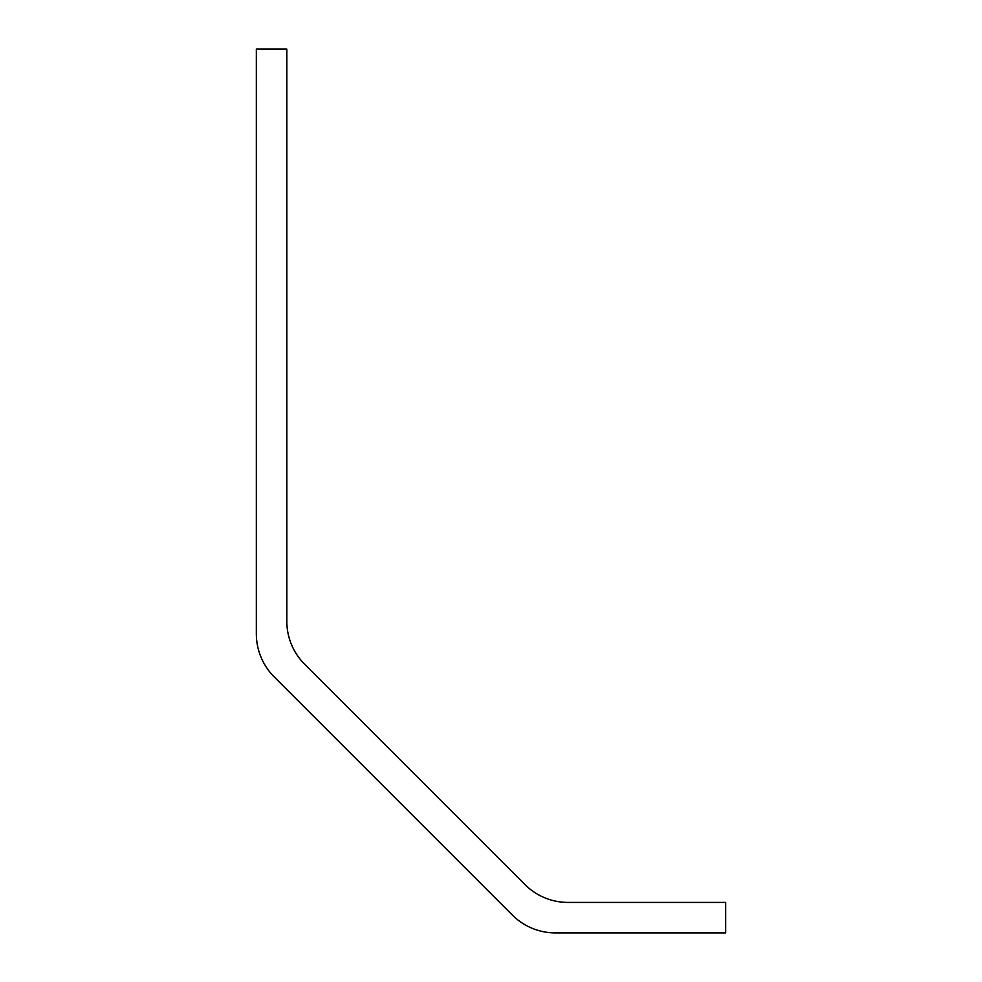 <?xml version="1.0" encoding="UTF-8"?>
<svg xmlns="http://www.w3.org/2000/svg" width="982" height="982" viewBox="0 0 982 982"><rect width="100%" height="100%" fill="white"/><g stroke="black" fill="none" stroke-linecap="round" stroke-linejoin="round"><path stroke-width="1.47" d="M512.334 915.052L274.187 676.905A60.958 60.958 0 0 1 256.339 633.807L256.339 49.1L286.818 49.1L286.818 621.176A60.958 60.958 0 0 0 304.666 664.274L524.953 884.573A60.958 60.958 0 0 0 568.05 902.421L725.661 902.421L725.661 932.9L555.431 932.9A60.958 60.958 0 0 1 512.334 915.052"/></g></svg>
